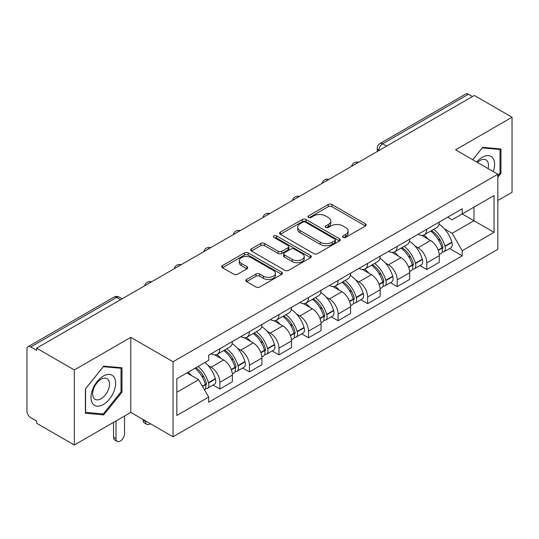<?xml version="1.0" encoding="UTF-8"?>
<svg xmlns="http://www.w3.org/2000/svg" width="539" height="539" viewBox="0 0 539 539"><rect width="100%" height="100%" fill="white"/><g stroke="black" fill="none" stroke-linecap="round" stroke-linejoin="round"><path stroke-width="0.81" d="M343.073 237.389A1.839 1.065 0 0 0 345.681 237.389L365.442 225.982A2.628 1.516 0 0 0 366.21 224.904A2.628 1.516 0 0 0 365.442 223.833L331.963 204.503A2.628 1.516 0 0 0 328.244 204.503L308.483 215.91A1.839 1.065 0 0 0 307.944 216.665A1.839 1.065 0 0 0 308.483 217.419A1.839 1.065 0 0 0 311.084 217.419L313.644 215.937A8.415 4.858 0 0 1 325.543 215.937L328.339 217.554A8.415 4.858 0 0 1 330.805 220.99A8.415 4.858 0 0 1 328.339 224.426L325.778 225.902A1.839 1.065 0 0 0 325.239 226.649A1.839 1.065 0 0 0 325.778 227.404A1.839 1.065 0 0 0 328.379 227.404L330.939 225.929A8.415 4.858 0 0 1 342.844 225.929L345.634 227.539A8.415 4.858 0 0 1 348.1 230.975A8.415 4.858 0 0 1 345.634 234.411L343.073 235.887A1.839 1.065 0 0 0 342.534 236.641A1.839 1.065 0 0 0 343.073 237.389L343.073 235.887M246.586 279.458A2.628 1.516 0 0 0 245.818 280.529A2.628 1.516 0 0 0 246.586 281.607L255.985 287.031A2.628 1.516 0 0 0 259.704 287.031L281.648 274.358A2.628 1.516 0 0 0 282.423 273.286A2.628 1.516 0 0 0 281.648 272.208L248.169 252.879A2.628 1.516 0 0 0 244.45 252.879L222.499 265.552A2.628 1.516 0 0 0 221.731 266.623A2.628 1.516 0 0 0 222.499 267.701L233.845 274.25A2.628 1.516 0 0 0 237.571 274.25L246.963 268.826A2.628 1.516 0 0 0 247.731 267.755A2.628 1.516 0 0 0 246.963 266.677L241.337 263.43A7.034 4.063 0 0 1 239.276 260.559A7.034 4.063 0 0 1 243.615 256.807A7.034 4.063 0 0 1 251.289 257.689L273.327 270.41A7.034 4.063 0 0 1 275.389 273.286A7.034 4.063 0 0 1 271.043 277.039A7.034 4.063 0 0 1 263.376 276.157L259.704 274.034A2.628 1.516 0 0 0 255.985 274.034L246.586 279.458L246.586 281.607M173.046 361.75L130.795 337.353L74.321 369.956L36.612 348.181L474.34 95.464L512.05 117.232L455.583 149.835L497.841 174.232L173.046 361.75L173.046 436.799L497.841 249.287L497.841 174.232M313.826 253.633A2.628 1.516 0 0 0 317.545 253.633L339.496 240.96A2.628 1.516 0 0 0 340.264 239.889A2.628 1.516 0 0 0 339.496 238.811L306.017 219.481A2.628 1.516 0 0 0 302.298 219.481L280.347 232.154A2.628 1.516 0 0 0 279.579 233.232A2.628 1.516 0 0 0 280.347 234.303L313.826 253.633M274.668 237.787A1.839 1.065 0 0 1 276.534 238.049L276.534 235.86L310.572 255.513A2.628 1.516 0 0 1 311.347 256.584A2.628 1.516 0 0 1 310.572 257.662L288.628 270.329A2.628 1.516 0 0 1 284.902 270.329L251.423 250.999L251.423 248.856A2.628 1.516 0 0 0 250.655 249.928A2.628 1.516 0 0 0 251.423 250.999M251.423 248.856L260.815 243.433A2.628 1.516 0 0 1 264.541 243.433L278.117 251.268A2.628 1.516 0 0 0 281.836 251.268L288.069 247.671A2.628 1.516 0 0 0 288.837 246.599A2.628 1.516 0 0 0 288.069 245.528L273.933 237.362A1.839 1.065 0 0 1 273.394 236.614A1.839 1.065 0 0 1 274.526 235.631A1.839 1.065 0 0 1 276.534 235.86M74.321 369.956L74.321 445.005L36.612 423.236L36.612 421.047L30.743 417.658M497.841 200.488L512.05 192.288L512.05 117.232M74.321 445.005L130.795 412.402L173.046 436.799M120.561 299.718L116.579 297.42L30.736 346.981A5.356 3.093 -120 0 0 28.062 346.712A5.356 3.093 -120 0 0 26.95 349.171L26.95 411.089A5.356 3.093 -120 0 0 30.736 417.658M36.612 348.181L36.612 350.37L30.743 346.981M386.604 146.116L382.629 143.819A5.356 3.093 60 0 0 379.948 143.556L465.79 93.995A5.356 3.093 60 0 1 468.465 94.258L382.629 143.819A5.356 3.093 120 0 0 378.836 150.381L378.836 150.603M472.447 96.555L468.465 94.258M426.78 229.264A12.33 7.115 60 0 1 424.227 234.795L436.731 227.579A12.33 7.115 -120 0 0 439.285 222.041M414.909 245.932L418.062 247.751A12.33 7.115 60 0 1 426.78 262.85L439.285 255.627A12.33 7.115 -120 0 0 430.567 240.529L421.619 235.361M439.285 255.627L439.285 262.304L426.78 269.527L419.996 265.606M424.227 234.795A12.33 7.115 60 0 1 418.156 234.243M426.78 262.85L426.78 269.527M397.216 246.33A12.33 7.115 60 0 1 394.663 251.861L407.174 244.645A12.33 7.115 -120 0 0 409.721 239.107M390.438 282.672L397.216 286.593L409.721 279.37L409.721 272.694A12.33 7.115 -120 0 0 401.009 257.602L392.055 252.427M394.663 251.861A12.33 7.115 60 0 1 388.599 251.309M385.345 262.998L388.504 264.817A12.33 7.115 60 0 1 397.216 279.916L397.216 286.593M367.659 263.396A12.33 7.115 60 0 1 365.105 268.927L377.61 261.711A12.33 7.115 -120 0 0 380.163 256.173M360.874 299.745L367.659 303.659L380.163 296.437L380.163 289.76A12.33 7.115 -120 0 0 371.445 274.668L362.498 269.5M365.105 268.927A12.33 7.115 60 0 1 359.035 268.375M355.787 280.064L358.94 281.884A12.33 7.115 60 0 1 367.659 296.982L367.659 303.659M338.094 280.462A12.33 7.115 60 0 1 335.541 286L348.053 278.778A12.33 7.115 -120 0 0 350.599 273.246M331.317 316.811L338.094 320.725L350.606 313.503L350.606 306.832A12.33 7.115 -120 0 0 341.888 291.734L332.934 286.566M335.541 286A12.33 7.115 60 0 1 329.477 285.441M326.223 297.13L329.383 298.95A12.33 7.115 60 0 1 338.094 314.048L338.094 320.725M308.537 297.528A12.33 7.115 60 0 1 305.984 303.066L318.488 295.844A12.33 7.115 -120 0 0 321.042 290.312M301.752 333.877L308.537 337.791L321.042 330.569L321.042 323.899A12.33 7.115 -120 0 0 312.324 308.8L303.376 303.632M305.984 303.066A12.33 7.115 60 0 1 299.913 302.507M296.666 314.197L299.819 316.022A12.33 7.115 60 0 1 308.537 331.114L308.537 337.791M278.973 314.594A12.33 7.115 60 0 1 276.419 320.132L288.931 312.91A12.33 7.115 -120 0 0 291.478 307.378M272.195 350.943L278.973 354.857L291.484 347.635L291.484 340.965A12.33 7.115 -120 0 0 282.766 325.866L273.812 320.698M276.419 320.132A12.33 7.115 60 0 1 270.356 319.573M267.101 331.263L270.261 333.089A12.33 7.115 60 0 1 278.973 348.181L278.973 354.857M249.416 331.667A12.33 7.115 60 0 1 246.862 337.198L259.367 329.976A12.33 7.115 -120 0 0 261.92 324.444M242.631 368.009L249.416 371.923L261.92 364.701L261.92 358.031A12.33 7.115 -120 0 0 253.202 342.932L244.255 337.764M246.862 337.198A12.33 7.115 60 0 1 240.792 336.639M237.544 348.335L240.697 350.155A12.33 7.115 60 0 1 249.416 365.253L249.416 371.923M219.851 348.733A12.33 7.115 60 0 1 217.298 354.264L229.809 347.042A12.33 7.115 -120 0 0 232.356 341.51M213.073 385.075L219.851 388.99L232.363 381.774L232.363 375.097A12.33 7.115 -120 0 0 223.645 359.998L214.69 354.83M217.298 354.264A12.33 7.115 60 0 1 211.234 353.705M207.98 365.402L211.14 367.221A12.33 7.115 60 0 1 219.851 382.319L219.851 388.99M447.72 217.177L452.167 219.744L494.047 195.569L473.963 207.165L473.963 220.727L452.174 233.313M444.466 228.866L452.167 233.313L462.213 250.709L494.047 232.329L462.213 213.949L462.213 208.802L208.674 355.188L208.674 360.328L176.839 378.708L176.839 415.468L208.674 397.088L208.674 402.229L462.213 255.85L462.213 250.709M494.047 195.569L494.047 232.329M497.841 177.243L500.967 173.349L500.967 148.973L482.681 147.336L472.716 159.733M130.795 337.353L130.795 412.402M85.411 413.272L103.697 414.902L121.982 392.156L121.982 367.773L103.697 366.143L85.411 388.889L85.411 413.272M176.839 392.271L198.628 379.692L186.878 372.907M449.56 248.54L462.213 255.85M198.628 379.692L208.674 397.088M500.017 172.803L500.967 173.349M101.763 413.79L103.697 414.902M121.032 391.61L121.982 392.156M343.815 237.652L345.634 236.601A8.415 4.858 0 0 0 348.1 233.165L348.1 230.975M330.805 220.99L330.805 223.173A8.415 4.858 0 0 1 328.339 226.609L326.513 227.66M365.408 226.003L331.963 206.693A2.628 1.516 0 0 0 328.244 206.693L309.218 217.675M339.462 240.98L306.017 221.67A2.628 1.516 0 0 0 302.298 221.67L280.381 234.324M334.847 240.637A1.839 1.065 0 0 0 335.386 239.889A1.839 1.065 0 0 0 334.847 239.134L305.458 222.169A1.839 1.065 0 0 0 302.851 222.169L300.156 223.725A8.415 4.858 0 0 0 297.69 227.162A8.415 4.858 0 0 0 300.156 230.598L320.247 242.193A8.415 4.858 0 0 0 332.152 242.193L334.847 240.637L334.847 242.826A1.839 1.065 0 0 0 335.386 242.078L335.386 239.889M297.69 227.162L297.69 229.351A8.415 4.858 0 0 0 300.156 232.787L300.156 230.598M334.847 242.826L332.152 244.383A8.415 4.858 0 0 1 320.247 244.383L300.156 232.787M251.457 251.019L260.815 245.616L260.815 243.433M288.837 246.599L288.837 248.789A2.628 1.516 0 0 1 288.069 249.86L281.836 253.458A2.628 1.516 0 0 1 278.117 253.458L264.541 245.616A2.628 1.516 0 0 0 260.815 245.616M276.534 238.049L310.538 257.682M292.205 259.407A7.034 4.063 0 0 0 299.873 260.283A7.034 4.063 0 0 0 304.218 256.53A7.034 4.063 0 0 0 302.157 253.66L294.388 249.173A2.628 1.516 0 0 0 290.669 249.173L284.437 252.771A2.628 1.516 0 0 0 283.669 253.849A2.628 1.516 0 0 0 284.437 254.92L292.205 259.407L292.205 261.59A7.034 4.063 0 0 0 299.873 262.473A7.034 4.063 0 0 0 304.218 258.72L304.218 256.53M283.669 253.849L283.669 256.038A2.628 1.516 0 0 0 284.437 257.11L284.437 254.92M292.205 261.59L284.437 257.11M275.389 273.286L275.389 275.469A7.034 4.063 0 0 1 271.043 279.222A7.034 4.063 0 0 1 263.376 278.346L259.704 276.224A2.628 1.516 0 0 0 255.985 276.224L246.626 281.627M239.276 260.559L239.276 262.749A7.034 4.063 0 0 0 241.337 265.619L241.337 263.43M246.929 268.846L241.337 265.619M281.614 274.378L248.169 255.068A2.628 1.516 0 0 0 244.45 255.068L222.54 267.721M431.429 230.638A16.884 9.749 60 0 1 431.517 230.685A16.884 9.749 60 0 1 442.627 245.838L442.721 246.188A3.281 1.893 60 0 1 442.202 248.762A3.281 1.893 60 0 1 442.128 248.802M430.695 231.063A20.367 11.757 60 0 1 441.886 247.866L441.987 248.216A6.764 3.908 60 0 1 440.915 253.532L439.231 254.502M442.074 252.036A6.764 3.908 -120 0 0 443.947 251.78A6.764 3.908 -120 0 0 445.019 246.464L444.918 246.114A20.367 11.757 -120 0 0 433.727 229.311M439.029 224.204A20.367 11.757 60 0 1 451.83 242.126L451.931 242.476A6.764 3.908 60 0 1 450.867 247.785L443.947 251.78M423.748 235.031A20.367 11.757 60 0 1 428 239.046M437.904 239.073L440.498 240.576M493.279 171.604A17.416 10.059 120 0 0 492.969 158.23A17.416 10.059 120 0 0 476.719 162.044M488.071 168.592A11.925 6.886 120 0 0 487.357 161.121A11.925 6.886 120 0 0 486.016 159.874A11.925 6.886 120 0 0 477.439 162.455M472.757 159.753L482.297 147.875L500.017 149.458L500.017 173.08L497.841 175.795M498.844 148.777L500.017 149.458M113.985 377.031A17.416 10.059 120 0 0 97.155 381.545A17.416 10.059 120 0 0 92.647 403.576A17.416 10.059 120 0 0 109.471 399.062A17.416 10.059 120 0 0 113.985 377.031M108.373 379.921A11.925 6.886 120 0 0 107.032 378.681A11.925 6.886 120 0 0 95.942 384.246A11.925 6.886 120 0 0 93.773 398.092A11.925 6.886 120 0 0 95.113 399.338A11.925 6.886 120 0 0 106.203 393.766A11.925 6.886 120 0 0 108.373 379.921M103.313 413.925L85.6 412.342L85.6 388.72L103.313 366.682L121.032 368.265L121.032 391.887L103.313 413.925M119.86 367.585L121.032 368.265M401.872 247.704A16.884 9.749 60 0 1 401.953 247.751A16.884 9.749 60 0 1 413.063 262.904L413.164 263.254A3.281 1.893 60 0 1 412.645 265.828A3.281 1.893 60 0 1 412.571 265.868M401.131 248.129A20.367 11.757 60 0 1 412.322 264.932L412.423 265.282A6.764 3.908 60 0 1 411.351 270.598L409.674 271.568M412.51 269.102A6.764 3.908 -120 0 0 414.383 268.846A6.764 3.908 -120 0 0 415.454 263.531L415.353 263.187A20.367 11.757 -120 0 0 404.162 246.377M409.472 241.277A20.367 11.757 60 0 1 422.273 259.192L422.374 259.542A6.764 3.908 60 0 1 421.303 264.851L414.383 268.846M394.184 252.097A20.367 11.757 60 0 1 398.436 256.113M408.34 256.146L410.94 257.642M372.308 264.77A16.884 9.749 60 0 1 372.395 264.817A16.884 9.749 60 0 1 383.505 279.97L383.6 280.32A3.281 1.893 60 0 1 383.081 282.894A3.281 1.893 60 0 1 383.007 282.935M371.573 265.195A20.367 11.757 60 0 1 382.764 281.998L382.865 282.348A6.764 3.908 60 0 1 381.794 287.664L380.11 288.634M382.953 286.169A6.764 3.908 -120 0 0 384.826 285.913A6.764 3.908 -120 0 0 385.897 280.603L385.796 280.253A20.367 11.757 -120 0 0 374.605 263.443M379.907 258.343A20.367 11.757 60 0 1 392.709 276.258L392.81 276.608A6.764 3.908 60 0 1 391.745 281.917L384.826 285.913M364.627 269.17A20.367 11.757 60 0 1 368.878 273.179M378.782 273.212L381.376 274.708M342.75 281.836A16.884 9.749 60 0 1 342.831 281.884A16.884 9.749 60 0 1 353.941 297.036L354.042 297.387A3.281 1.893 60 0 1 353.523 299.96A3.281 1.893 60 0 1 353.449 300.001M342.009 282.261A20.367 11.757 60 0 1 353.2 299.071L353.301 299.414A6.764 3.908 60 0 1 352.23 304.73L350.552 305.701M353.389 303.235A6.764 3.908 -120 0 0 355.262 302.979A6.764 3.908 -120 0 0 356.333 297.669L356.232 297.319A20.367 11.757 -120 0 0 345.041 280.516M350.35 275.409A20.367 11.757 60 0 1 363.151 293.324L363.252 293.674A6.764 3.908 60 0 1 362.181 298.99L355.262 302.979M335.063 286.236A20.367 11.757 60 0 1 339.314 290.251M349.218 290.278L351.819 291.774M313.186 298.902A16.884 9.749 60 0 1 313.274 298.95A16.884 9.749 60 0 1 324.384 314.102L324.478 314.453A3.281 1.893 60 0 1 323.959 317.033A3.281 1.893 60 0 1 323.885 317.067M312.452 299.327A20.367 11.757 60 0 1 323.643 316.137L323.744 316.487A6.764 3.908 60 0 1 322.672 321.796L320.988 322.767M323.831 320.301A6.764 3.908 -120 0 0 325.704 320.045A6.764 3.908 -120 0 0 326.775 314.736L326.674 314.385A20.367 11.757 -120 0 0 315.483 297.582M320.786 292.475A20.367 11.757 60 0 1 333.587 310.39L333.688 310.74A6.764 3.908 60 0 1 332.624 316.056L325.704 320.045M305.505 303.302A20.367 11.757 60 0 1 309.757 307.318M319.661 307.345L322.255 308.84M283.629 315.969A16.884 9.749 60 0 1 283.709 316.022A16.884 9.749 60 0 1 294.82 331.168L294.921 331.519A3.281 1.893 60 0 1 294.402 334.099A3.281 1.893 60 0 1 294.328 334.133M282.887 316.4A20.367 11.757 60 0 1 294.078 333.203L294.179 333.553A6.764 3.908 60 0 1 293.108 338.863L291.431 339.833M294.267 337.367A6.764 3.908 -120 0 0 296.14 337.111A6.764 3.908 -120 0 0 297.211 331.802L297.11 331.451A20.367 11.757 -120 0 0 285.919 314.648M291.228 309.541A20.367 11.757 60 0 1 304.03 327.456L304.131 327.806A6.764 3.908 60 0 1 303.059 333.122L296.14 337.111M275.941 320.368A20.367 11.757 60 0 1 280.192 324.384M290.097 324.411L292.697 325.906M254.064 333.035A16.884 9.749 60 0 1 254.152 333.089A16.884 9.749 60 0 1 265.262 348.234L265.356 348.585A3.281 1.893 60 0 1 264.838 351.165A3.281 1.893 60 0 1 264.764 351.206M253.33 333.466A20.367 11.757 60 0 1 264.521 350.269L264.622 350.619A6.764 3.908 60 0 1 263.551 355.929L261.866 356.906M264.71 354.433A6.764 3.908 -120 0 0 266.583 354.184A6.764 3.908 -120 0 0 267.654 348.868L267.553 348.517A20.367 11.757 -120 0 0 256.362 331.714M261.664 326.607A20.367 11.757 60 0 1 274.466 344.522L274.567 344.872A6.764 3.908 60 0 1 273.502 350.188L266.583 354.184M246.384 337.434A20.367 11.757 60 0 1 250.635 341.45M260.539 341.477L263.133 342.979M224.507 350.107A16.884 9.749 60 0 1 224.588 350.155A16.884 9.749 60 0 1 235.698 365.301L235.799 365.651A3.281 1.893 60 0 1 235.28 368.231A3.281 1.893 60 0 1 235.206 368.272M145.57 420.939L145.57 421.592A6.03 3.483 120 0 0 146.824 424.355A6.03 3.483 120 0 0 150.374 423.708M146.824 424.355L144.358 422.933A6.03 3.483 -60 0 1 143.111 420.171L143.111 419.517M223.766 350.532A20.367 11.757 60 0 1 234.957 367.335L235.058 367.686A6.764 3.908 60 0 1 233.987 372.995L232.309 373.972M235.145 371.499A6.764 3.908 -120 0 0 237.019 371.25A6.764 3.908 -120 0 0 238.09 365.934L237.989 365.583A20.367 11.757 -120 0 0 226.798 348.78M232.107 343.673A20.367 11.757 60 0 1 244.908 361.588L245.009 361.939A6.764 3.908 60 0 1 243.938 367.254L237.019 371.25M216.819 354.5A20.367 11.757 60 0 1 221.071 358.516M230.975 358.543L233.576 360.045M195.852 367.726A16.884 9.749 60 0 1 206.141 382.367L206.235 382.717A3.281 1.893 60 0 1 205.716 385.297A3.281 1.893 60 0 1 205.642 385.338M116.013 420.939L116.013 438.658A6.03 3.483 120 0 0 117.259 441.421A6.03 3.483 120 0 0 121.908 439.804A6.03 3.483 120 0 0 124.536 433.74L124.536 416.014M117.259 441.421L114.794 439.999A6.03 3.483 -60 0 1 113.547 437.237L113.547 422.36M194.997 368.225A20.367 11.757 60 0 1 205.399 384.401L205.5 384.752A6.764 3.908 60 0 1 204.571 389.98M205.588 388.565A6.764 3.908 -120 0 0 207.461 388.316A6.764 3.908 -120 0 0 208.532 383L208.431 382.65A20.367 11.757 -120 0 0 198.029 366.473M204.948 362.477A20.367 11.757 60 0 1 215.344 378.661L215.445 379.011A6.764 3.908 60 0 1 214.381 384.32L207.461 388.316M188.084 372.213A20.367 11.757 60 0 1 191.513 375.582M201.418 375.609L204.011 377.111M379.025 150.496L378.836 150.381A5.356 3.093 0 0 1 377.266 148.198L377.266 151.506M249.416 365.253L261.92 358.031M278.973 348.181L291.484 340.965M308.537 331.114L321.042 323.899M338.094 314.048L350.606 306.832M367.659 296.982L380.163 289.76M397.216 279.916L409.721 272.694M219.851 382.319L232.363 375.097M211.14 367.221L223.645 359.998M240.697 350.155L253.202 342.932M270.261 333.089L282.766 325.866M299.819 316.022L312.324 308.8M329.383 298.95L341.888 291.734M358.94 281.884L371.445 274.668M388.504 264.817L401.009 257.602M418.062 247.751L430.567 240.529M358.037 162.61A5.356 3.093 120 0 0 355.673 163.977M328.48 179.676A5.356 3.093 120 0 0 326.108 181.043M298.916 196.742A5.356 3.093 120 0 0 296.551 198.109M269.359 213.808A5.356 3.093 120 0 0 266.987 215.176M239.794 230.874A5.356 3.093 120 0 0 237.429 232.242M210.237 247.947A5.356 3.093 120 0 0 207.865 249.308M180.673 265.013A5.356 3.093 120 0 0 178.308 266.374M151.115 282.079A5.356 3.093 120 0 0 148.744 283.447M122.131 298.815L119.26 297.157A5.356 3.093 120 0 0 116.579 297.42A5.356 3.093 60 0 0 113.897 297.157L28.062 346.712M345.634 236.601L345.634 234.411M325.778 227.404L325.778 225.902M328.339 226.609L328.339 224.426M308.483 217.419L308.483 215.91M328.244 206.693L328.244 204.503M331.963 206.693L331.963 204.503M365.442 225.982L365.442 223.833M280.347 234.303L280.347 232.154M302.298 221.67L302.298 219.481M306.017 221.67L306.017 219.481M339.496 240.96L339.496 238.811M320.247 244.383L320.247 242.193M332.152 244.383L332.152 242.193M264.541 245.616L264.541 243.433M278.117 253.458L278.117 251.268M281.836 253.458L281.836 251.268M288.069 249.86L288.069 247.671M310.572 257.662L310.572 255.513M255.985 276.224L255.985 274.034M259.704 276.224L259.704 274.034M263.376 278.346L263.376 276.157M246.963 268.826L246.963 266.677M222.499 267.701L222.499 265.552M244.45 255.068L244.45 252.879M248.169 255.068L248.169 252.879M281.648 274.358L281.648 272.208M438.281 250.359L441.987 248.216M445.019 246.464L451.931 242.476M444.918 246.114L451.83 242.126M441.879 247.839L442.883 247.26M438.153 250.022L441.886 247.866M408.717 267.425L412.423 265.282M415.454 263.531L422.374 259.542M415.353 263.187L422.273 259.192M412.315 264.912L413.325 264.326M408.596 267.088L412.322 264.932M379.16 284.491L382.865 282.348M385.897 280.603L392.81 276.608M385.796 280.253L392.709 276.258M382.757 281.978L383.761 281.392M379.032 284.154L382.764 281.998M349.595 301.557L353.301 299.414M356.333 297.669L363.252 293.674M356.232 297.319L363.151 293.324M353.193 299.044L354.204 298.458M349.474 301.22L353.2 299.071M320.038 318.623L323.744 316.487M326.775 314.736L333.688 310.74M326.674 314.385L333.587 310.39M319.91 318.286L324.64 315.531M290.474 335.689L294.179 333.553M297.211 331.802L304.131 327.806M297.11 331.451L304.03 327.456M294.072 333.176L295.082 332.597M290.353 335.352L294.078 333.203M260.916 352.755L264.622 350.619M267.654 348.868L274.567 344.872M267.553 348.517L274.466 344.522M264.514 350.242L265.518 349.663M260.788 352.418L264.521 350.269M143.111 420.171L145.57 421.592M231.352 369.821L235.058 367.686M238.09 365.934L245.009 361.939M237.989 365.583L244.908 361.588M234.95 367.308L235.961 366.729M231.231 369.491L234.957 367.335M113.547 437.237L116.013 438.658M202.536 386.463L205.5 384.752M208.532 383L215.445 379.011M208.431 382.65L215.344 378.661M205.393 384.374L206.397 383.795M202.361 386.153L205.399 384.401M358.496 162.347A5.356 5.356 0 0 0 351.617 166.315M328.931 179.413A5.356 5.356 0 0 0 322.059 183.381M299.374 196.479A5.356 5.356 0 0 0 292.495 200.454M269.81 213.545A5.356 5.356 0 0 0 262.938 217.52M240.253 230.611A5.356 5.356 0 0 0 233.374 234.586M210.688 247.684A5.356 5.356 0 0 0 203.816 251.652M181.131 264.75A5.356 5.356 0 0 0 174.252 268.718M151.567 281.816A5.356 5.356 0 0 0 144.695 285.785M119.26 297.157A5.356 5.356 0 0 0 113.897 297.157M379.948 143.556A5.356 5.356 0 0 0 377.266 148.198"/></g></svg>
